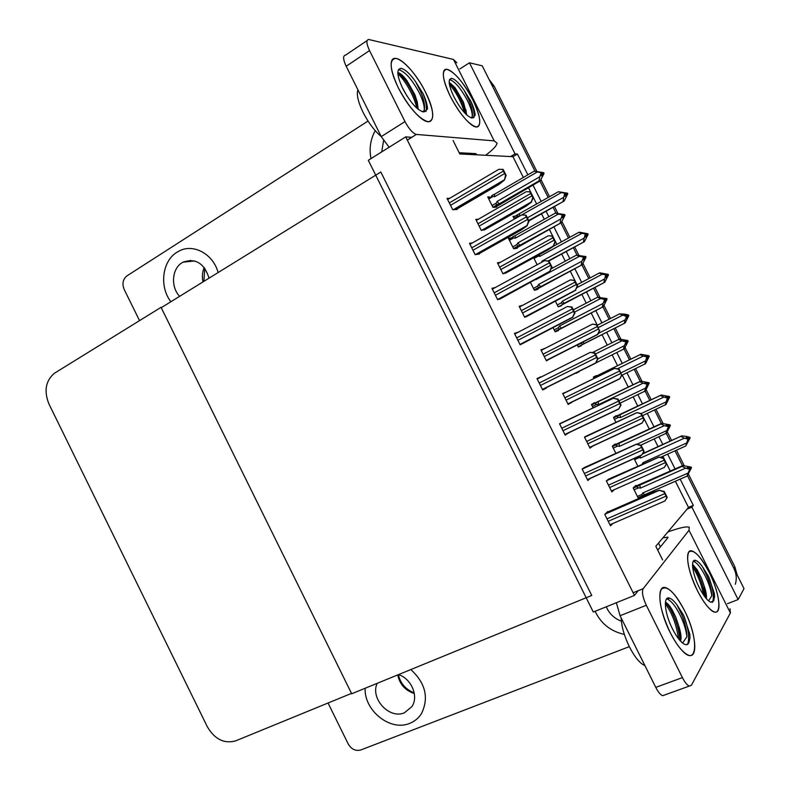 <?xml version="1.0" encoding="UTF-8"?>
<svg xmlns="http://www.w3.org/2000/svg" width="790" height="790" viewBox="0 0 790 790"><rect width="100%" height="100%" fill="white"/><g stroke="black" fill="none" stroke-linecap="round" stroke-linejoin="round"><path stroke-width="1.19" d="M662.622 559.922L655.809 546.295L687.024 509.175L691.862 507.111L693.304 505.373L680.17 479.135M527.858 174.847L517.43 154.02L515.06 153.882L510.557 156.558L459.8 153.951L453.075 140.502M459.908 68.908L469.467 62.795L482.236 65.817L534.978 171.144L492.17 85.656L494.115 86.051L536.845 171.381M539.916 181.019L548.181 197.52L539.916 181.019M553.069 207.286L555.972 213.073L553.069 207.286M560.9 222.908L568.464 238.027L560.9 222.908M573.303 247.695L576.986 255.061L573.303 247.695M581.904 264.867L588.777 278.584L581.904 264.867M593.557 288.143L598.04 297.099L593.557 288.143M602.938 306.875L609.11 319.209L602.938 306.875M613.84 328.66L619.123 339.206L613.84 328.66M624.001 348.943L629.462 359.845L624.001 348.943M634.182 369.286L640.216 381.333L634.182 369.286M645.124 391.119L649.795 400.451L645.124 391.119M654.584 410.03L661.339 423.509L654.584 410.03M666.266 433.354L670.147 441.116L666.266 433.354M675.015 450.823L682.481 465.745L675.015 450.823M688.426 474.099L734.868 566.845L733.91 568.454L687.448 475.649L744.012 588.629L738.127 599.561L727.471 603.688M675.104 469.013L667.649 454.132M662.81 444.454L659.018 436.88M654.021 426.886L647.287 413.447M642.507 403.897L637.886 394.674M632.958 384.829L626.944 372.811M622.234 363.4L616.793 352.528M611.924 342.791L606.661 332.294M601.94 322.863L595.788 310.559M590.861 300.723L586.437 291.885M581.667 282.346L574.814 268.659M569.827 258.705L566.242 251.536M561.413 241.888L553.869 226.819M548.833 216.746L546.068 211.236M541.189 201.489L532.954 185.038M691.862 507.111L738.127 599.561M469.467 62.795L515.06 153.882M523.355 177.464L512.947 156.677L510.557 156.558M512.947 156.677L517.43 154.02M687.024 509.175L688.495 507.437L675.381 481.238M670.325 471.126L662.889 456.274M658.05 446.617L654.268 439.052M649.281 429.079L642.556 415.659M637.787 406.129L633.185 396.916M628.267 387.09L622.263 375.092M617.553 365.691L612.122 354.838M607.263 345.131L602.019 334.644M597.309 325.233L591.157 312.949M586.239 303.123L581.825 294.305M577.065 284.785L570.232 271.118M565.255 261.184L561.67 254.025M556.851 244.396L549.327 229.347M544.29 219.294L541.535 213.794M536.667 204.067L528.451 187.635M688.495 507.437L693.304 505.373M491.795 197.204L487.736 196.908L492.96 207.365L496.762 207.138L496.485 206.585M512.503 238.629L512.108 237.839L508.424 238.313L513.658 248.781L517.292 248.228L517.035 247.695M553.119 327.761L555.133 331.79L558.441 330.556L558.204 330.082M575.673 372.89L575.91 373.374L579.06 371.804L578.823 371.33M594.722 403.137L594.485 402.663L591.463 404.49L593.083 407.729M615.4 444.513L615.143 444.019L612.289 446.182L615.765 453.114M530.524 282.553L534.376 290.256L537.852 289.357L537.605 288.863M518.418 332.106L514.438 333.39L520.136 344.796L523.819 342.929M540.893 377.126L536.973 378.538L542.671 389.954L546.374 388.107L546.097 387.564M563.3 422.018L559.527 423.746L565.235 435.181L568.612 432.673M585.706 466.91L582.121 469.023L587.839 480.478L591.048 477.911M495.221 287.57L491.953 288.32L497.631 299.706L501.512 298.215M472.381 242.935L469.487 243.31L475.165 254.676L479.451 254.025L479.224 253.57M449.796 198.27L447.061 198.369L452.729 209.725L457.213 209.459L456.976 208.994M608.142 511.881L607.915 511.426L604.755 514.369L610.482 525.844L612.862 523.503M636.108 485.949L635.841 485.425L633.155 487.924L638.429 498.48L640.098 496.851M514.892 216.233L512.987 216.391L514.349 219.116M533.665 257.757L537.141 264.709M577.273 344.983L578.3 347.027L581.322 345.724L581.104 345.269M596.48 376.02L596.252 375.576L593.349 377.126L594.001 378.43M616.486 416.044L616.259 415.579L613.504 417.446L615.874 422.186M555.459 301.336L558.194 306.806L561.374 305.809L561.137 305.345M522.664 305.305L519.178 306.303L524.669 317.294L528.194 315.724M500.356 262.31L497.473 262.823L502.954 273.804L506.647 272.58M478.444 219.195L475.797 219.413L481.268 230.374L485.139 229.505M609.584 478.701L606.325 480.843L611.855 491.903L614.423 489.622M587.928 435.329L584.491 437.107L590.012 448.157L593.132 445.757M566.292 392.028L562.687 393.44L568.198 404.47L571.368 402.179M544.606 348.597L540.923 349.842L546.423 360.852L549.761 358.917M633.995 458.427L637.787 466.001M405.714 136.868L368.308 160.281L593.29 612.023L634.469 595.423L405.714 136.868L411.817 137.332M634.469 595.423L638.221 590.693M541.081 350.158L544.508 348.4M568.089 404.253L571.555 402.564M564.998 434.717L568.751 432.94M542.661 389.944L546.374 388.107M537.022 378.647L540.725 376.791M514.725 333.963L518.388 332.047M575.91 373.364L579.06 371.804M509.046 239.558L512.108 237.839M488.546 198.537L491.578 196.769M351.708 693.768L161.229 307.705L380.829 172.013L591.759 595.462L351.708 693.768M161.051 307.33L54.411 373.265C45.573 380.849 43.776 391.129 49 404.115L207.355 726.8C214.742 739.312 224.182 743.992 235.677 740.852L351.52 693.393L161.051 307.33L162.108 307.162M733.91 568.454C736.448 573.708 736.912 578.971 735.322 584.245M489.099 79.533L494.115 86.051M541.051 179.784L549.544 196.74M554.442 206.516L557.809 213.241M562.016 221.654L569.837 237.267M574.676 246.944L578.793 255.16M583.01 263.574L590.16 277.853M594.949 287.422L599.808 297.129M604.034 305.562L610.512 318.498M615.242 327.949L620.861 339.167M625.087 347.61L630.864 359.154M635.595 368.594L641.934 381.254M646.171 389.717L651.217 399.779M656.006 409.358L663.037 423.41M667.283 431.873L671.589 440.465M676.447 450.172L684.18 465.616M734.868 566.845L737.139 574.893M642.724 453.579L681.75 435.853L686.342 436.386L689.838 437.324L689.206 437.917L686.707 437.245L686.076 437.838L688.88 439.122L687.853 441.393L690.134 437.937L685.75 445.995L660.588 457.311M688.485 438.49L690.134 437.937M637.54 456.818L640.65 457.983L684.426 438.164L687.942 439.112L688.574 438.509M687.942 439.112L686.806 442.904L642.991 462.654L642.231 464.007M689.838 437.324L689.206 437.917M681.75 435.853L642.448 454.033M685.75 445.995L686.806 442.904M688.248 439.714L688.88 439.122M643.574 463.394L642.991 462.654M640.147 455.632L640.65 457.983M684.426 438.164L681 436.524M688.416 438.47L689.285 438.075M689.512 438.529L690.065 437.779M688.673 438.717L689.433 438.371M634.528 486.65L682.837 465.577L691.201 467.107L690.638 467.947L687.971 467.068L687.32 467.749L689.907 468.47L689.571 469.793L690.223 469.102L689.157 471.433L691.517 467.729L686.974 476.153L644.67 494.718L642.774 492.98L641.914 494.461L637.412 496.436M689.621 468.391L691.438 467.571M691.201 467.107L690.559 467.789M690.865 468.411L691.517 467.729M690.786 468.253L689.976 468.608M634.094 489.81L638.587 487.815C636.868 487.46 636.671 486.867 638.004 486.048L633.264 488.141M638.587 487.815L640.354 488.141L639.851 485.07L638.004 486.048M640.354 488.141L685.611 468.144L682.076 466.357L639.851 485.07M682.837 465.577L682.076 466.357M685.611 468.144L689.255 469.161M689.907 468.47L690.223 469.102M644.67 494.718L642.073 495.982L641.914 494.461M644.66 494.708L686.974 476.143L688.07 473.062L642.774 492.98M689.571 469.793L688.07 473.062M613.504 417.456L661.289 395.02L669.377 396.501L665.536 396.847L668.33 398.101L667.313 400.402L669.683 397.103L666.019 404.45L642.477 415.698M668.103 397.656L669.683 397.103M661.289 395.02L618.195 415.649C616.901 416.419 617.089 416.962 618.738 417.268L620.436 417.555L663.847 397.084L667.343 398.002L668.705 396.995M667.343 398.002L666.227 401.834L641.292 413.526M669.377 396.501L668.784 397.153M667.422 400.165L667.994 399.888M665.229 405.043L666.227 401.834M667.649 398.604L668.33 398.101M619.992 414.73L620.436 417.555M663.847 397.084L660.499 395.583M669.002 397.607L669.604 396.945M668.172 397.805L668.933 397.449M593.517 377.472L640.868 354.246L648.946 355.727L645.025 355.915L647.504 356.537L646.803 359.46L649.252 356.329L645.588 363.657L621.819 375.299M647.682 356.902L649.252 356.329M640.868 354.246L598.04 375.339L597.576 376.672M617.415 368.762L643.297 356.073L646.773 356.942L645.677 360.803L621.029 372.831M648.946 355.727L648.225 356.132M646.832 359.391L647.533 359.045M644.749 364.141L645.677 360.803M647.079 357.554L647.8 357.139M599.837 374.44L599.847 375.556M646.773 356.942L647.504 356.537M643.297 356.073L640.019 354.7M647.563 356.655L648.304 356.29M648.531 356.734L649.173 356.181M647.711 356.942L648.452 356.586M624.663 315.072L625.325 314.726L624.554 315.042L627.309 316.237L626.322 318.577L628.85 315.615L625.176 322.922L582.556 344.381L582.082 344.568L581.608 343.008L577.362 345.151M628.08 315.921L628.85 315.615M578.162 346.761L625.176 322.922M598.366 327.544L622.777 315.111L626.539 316.553L625.147 319.841L598.366 333.42M622.777 315.111L619.567 313.877L625.117 314.183L628.544 315.012L627.151 315.911M619.567 313.877L597.22 325.273M624.288 323.298L625.147 319.841M626.539 316.553L627.309 316.237M584.363 343.492L582.882 342.139M626.233 315.941L627.003 315.635M628.544 315.012L625.325 314.726M627.112 315.852L627.783 315.319M627.26 316.148L628.001 315.773M628.623 315.171L627.852 315.477M613.08 445.59L661.694 423.341L670.048 424.872L669.436 425.613L666.79 424.763L666.079 425.346L668.656 426.037L667.945 426.62L668.261 427.252L668.962 426.659L667.915 429.019L670.364 425.494L666.572 433.098L640.897 445.165M668.567 426.017L669.436 425.613M670.048 424.872L669.357 425.454M669.663 426.077L670.364 425.494M669.584 425.919L668.774 426.294M668.676 426.077L670.285 425.336M668.073 428.684L668.617 428.427M613.247 448.088L617.701 446.034C615.993 445.698 615.805 445.125 617.138 444.316L612.448 446.478M617.701 446.034L619.459 446.34L618.995 443.348L617.138 444.316M619.459 446.34L664.341 425.652L660.865 424.003L618.995 443.348M661.694 423.341L660.865 424.003M664.341 425.652L667.945 426.62M668.656 426.037L668.962 426.659M665.763 433.789L666.79 430.56L637.017 444.217M668.261 427.252L666.79 430.56M591.552 404.658L640.572 381.165L648.926 382.696L648.264 383.338L645.627 382.518L644.877 383.002L647.435 383.663L646.674 384.147L646.99 384.769L647.741 384.286L646.714 386.666L649.163 383.16L645.45 390.902L620.071 403.167M647.464 383.723L648.264 383.338M648.926 382.696L648.185 383.18M648.491 383.802L649.242 383.318M648.412 383.644L647.612 384.029M647.563 383.93L649.163 383.16M646.783 386.507L647.464 386.182M592.431 406.425L596.845 404.302C595.146 403.986 594.969 403.433 596.312 402.633L591.651 404.875M596.845 404.302L598.583 404.579L598.178 401.695L596.312 402.633M598.583 404.579L643.09 383.219L639.693 381.708L598.178 401.695M640.572 381.165L639.693 381.708M643.09 383.219L646.674 384.147M647.435 383.663L647.741 384.286M644.581 391.475L645.539 388.117L618.906 400.846M646.99 384.769L645.539 388.117M595.482 354.029L621.868 340.846L618.54 339.473L619.479 339.048L627.833 340.579L626.332 341.527L627.043 340.964L623.695 340.717L624.505 340.332M627.912 340.737L627.122 341.122M627.833 340.579L627.043 340.964M623.695 340.717L626.243 341.349L625.433 341.724L625.749 342.356L626.549 341.971L625.532 344.371L627.27 341.428L628.149 341.201L624.357 348.775L596.065 362.808M627.349 341.586L628.149 341.201M627.27 341.428L626.48 341.823M618.54 339.473L592.431 352.557M621.868 340.846L625.433 341.724M626.243 341.349L626.549 341.971M623.429 349.229L624.317 345.734L597.912 358.867M625.749 342.356L624.317 345.734M574.528 312.119L600.677 298.531L597.428 297.297L606.769 298.521L605.278 299.499M606.848 298.679L602.553 298.492L605.081 299.084L604.222 299.371L604.538 300.002L605.387 299.716L604.38 302.145L605.239 301.849L606.157 299.272L607.085 299.143L603.284 306.698L561.413 328.146L559.34 326.063L558.52 327.613L554.175 329.865M605.219 299.371L606.009 298.966M606.769 298.521L605.93 298.808M606.236 299.43L607.085 299.143M606.157 299.272L605.367 299.677M602.77 298.541L603.412 298.205M597.428 297.297L573.382 309.818M600.677 298.531L604.222 299.371M605.081 299.084L605.387 299.716M561.413 328.146L559.063 329.242L558.52 327.613M602.306 307.043L603.125 303.409L559.34 326.063M604.538 300.002L603.125 303.409M555.084 331.691L603.284 306.698M666.602 463.908L664.232 467.562L666.227 464.263L663.314 458.447L659.008 457.134L663.699 458.091L666.227 464.263M608.033 479.402L659.206 456.966M667.234 497.473L664.775 501.156L666.849 497.888L663.827 491.844L659.364 490.333L664.222 491.439L667.234 497.473L666.849 497.888M606.799 512.463L652.728 492.338L659.561 490.136M398.338 87.868C392.709 76.275 390.388 67.654 391.386 62.005C393.489 50.066 414.424 69.174 425.563 92.292C437.226 114.876 434.075 130.123 419.332 116.821C411.699 109.879 404.707 100.231 398.338 87.868C389.776 69.204 388.907 59.388 395.731 58.43C402.851 58.766 417.219 75.267 425.563 92.292C434.204 110.916 435.023 120.732 428.012 121.739C418.937 118.905 409.042 107.618 398.338 87.868M450.3 96.311C444.79 84.945 442.558 76.788 443.605 71.811C445.669 62.588 462.989 79.662 472.854 99.975C483.085 119.853 481.762 133.905 469.882 123.477C463.029 117.364 456.502 108.309 450.3 96.311C442.4 79.257 441.255 70.27 446.873 69.342C454.655 71.949 463.315 82.16 472.854 99.975C480.794 116.969 481.91 125.956 476.173 126.953C468.589 124.455 459.958 114.234 450.3 96.311M218.129 272.54C213.073 253.738 193.027 243.083 178.708 251.24L176.94 252.267C162.118 261.135 159.136 286.651 170.867 301.75C159.136 286.651 162.118 261.135 176.94 252.267L178.708 251.24C193.027 243.083 213.073 253.738 218.129 272.54M189.077 261.539L190.38 260.315M139.553 320.622L124.198 289.476C121.946 283.748 122.875 279.216 126.973 275.858L368.031 121.067M485.653 155.275C492.802 149.903 496.614 145.864 497.068 143.168L494.204 140.877L453.47 59.448L368.713 39.5C366.037 39.875 366.313 43.569 369.542 50.58L346.178 66.251C342.998 59.299 342.791 55.596 345.566 55.132L367.054 40.616M389.124 147.246L381.244 136.601L404.984 121.591L369.542 50.58M404.984 121.591C408.993 129.037 412.795 133.312 416.36 134.428L407.344 140.126M494.204 140.877L416.468 134.438M381.244 136.601L346.178 66.251M459.188 152.737L475.402 153.606L476.301 154.8M375.22 130.666C370.451 139.405 369.039 148.718 370.994 158.602C369.039 148.718 370.451 139.405 375.22 130.666M453.47 59.448L456.877 62.845M670.167 632.474C660.795 612.053 657.833 597.655 661.269 589.291C666.681 584.738 674.403 591.809 684.426 610.492C699.239 638.794 697.659 668.774 681.178 649.528C677.395 645.242 673.722 639.554 670.167 632.474C658.327 609.367 656.332 583.731 666.029 587.78C671.717 590.13 677.85 597.704 684.426 610.492C695.891 632.711 698.656 659.324 688.416 655.167C682.837 652.787 676.744 645.223 670.167 632.474M697.382 590.555C688.821 572.069 685.927 559.281 688.692 552.2C693.245 548.615 700.078 555.331 709.183 572.375C721.991 597.003 722.258 622.747 708.699 607.806C704.917 603.748 701.145 598 697.382 590.555C686.925 570.123 684.308 547.885 692.247 551.045C697.264 553.099 702.912 560.209 709.183 572.375C719.335 592.115 722.544 615.094 714.209 611.875C709.272 609.811 703.663 602.701 697.382 590.555M409.704 723.364C414.671 721.398 418.601 718.13 421.495 713.568C429.079 697.807 425.524 683.133 410.84 669.555C425.524 683.133 429.079 697.807 421.495 713.568C418.601 718.13 414.671 721.398 409.704 723.364C390.428 731.738 364.022 710.684 365.148 688.268C364.022 710.684 390.428 731.738 409.704 723.364M629.324 646.635L360.754 749.987C355.599 751.31 351.422 749.295 348.212 743.953L328.038 703.011M730.019 608.794L730.394 612.981L689.008 530.268L643.159 588.698C641.648 591.848 642.695 597.378 646.319 605.278L620.061 615.726L616.348 602.731M664.894 694.914L662.652 695.714C660.47 694.835 658.179 692.05 655.769 687.369L682.412 677.613L646.319 605.278M682.412 677.613C684.841 682.343 687.122 685.167 689.236 686.095L691.378 685.305L730.394 612.981M655.769 687.369L620.061 615.726M657.734 550.156L667.994 537.585M595.117 611.292C601.062 623.725 610.808 631.417 624.337 634.39C610.808 631.417 601.062 623.725 595.117 611.292M689.008 530.268L689.216 527.226C686.362 526.259 679.242 527.838 667.876 531.947M662.83 537.951L667.757 537.121M644.314 419.362L642.003 423.144L643.909 419.658L640.996 413.851L636.997 412.587L641.401 413.555L643.909 419.658M585.281 436.584L636.997 412.587M622.046 374.875L619.814 378.795L621.621 375.122L618.708 369.325L614.61 368.397L619.153 369.078L621.621 375.122M562.836 393.726L614.827 368.278M599.817 330.467L597.517 334.417L599.363 330.654L596.46 324.858L592.461 324.127L596.924 324.67L599.363 330.654M546.325 360.665L597.882 334.417M644.117 451.248L641.727 455.07L643.692 451.603L640.68 445.57L636.325 444.266L641.105 445.224L644.117 451.248L643.692 451.603M583.701 467.838L636.533 444.099M621.029 405.092L618.708 409.062L620.575 405.389L617.563 399.365L613.317 398.269L618.017 399.078L621.029 405.092L620.575 405.389M559.567 423.815L613.544 398.13M597.981 359.006L595.591 363.005L597.497 359.243L594.485 353.229L590.347 352.34L594.969 353.002L597.981 359.006L597.497 359.243M574.962 312.988L572.632 317.146L574.449 313.166L571.447 307.162L567.408 306.481L571.96 306.994L574.962 312.988L574.449 313.166M520.413 344.687L573.046 317.146M571.96 306.994L571.447 307.162M449.51 79.622L449.619 79.632C454.971 81.4 460.925 88.411 467.492 100.656C470.939 107.707 472.519 113.059 472.232 116.723C472.983 112.802 471.847 107.173 468.835 99.817L464.244 90.485L470.899 101.357C473.556 107.094 474.978 111.736 475.155 115.271L472.657 117.908L471.758 117.967C466.515 116.239 460.59 109.218 453.954 96.903C448.523 85.192 447.742 79.01 451.613 78.368C454.922 79.049 459.138 83.088 464.244 90.485M449.154 82.249L454.981 87.562L463.473 102.236L466.841 115.073M471.018 117.809L472.232 116.723M466.317 114.59L465.824 109.464M464.639 112.871C461.024 101.248 455.939 91.729 449.382 84.303M473.812 117.74C474.642 113.977 473.674 108.516 470.899 101.357M466.219 114.501C463.651 104.3 459.178 94.968 452.828 86.505L449.154 82.358M381.195 136.512C374.509 130.873 368.476 122.835 363.094 112.397C358.097 102.009 356.369 94.464 357.9 89.754M407.136 96.252L401.952 86.9M398.367 69.747L398.851 69.757C405.25 71.752 412.094 79.494 419.362 92.983C423.134 100.715 424.734 106.571 424.171 110.561C425.237 106.294 424.112 100.133 420.813 92.065L415.688 81.814L423.114 93.753C425.998 100.044 427.449 105.119 427.469 108.981L424.269 111.825L423.183 111.874C416.923 109.909 410.119 102.147 402.772 88.589C396.876 75.761 396.284 69.016 400.994 68.355C404.994 69.135 409.892 73.618 415.688 81.814M397.805 72.483C400.214 72.996 403.285 75.771 407.048 80.797L414.898 94.711L417.268 102.058L418.216 109.326M422.66 111.775L424.171 110.561M417.673 108.892L417.387 102.631M402.08 76.195L405.685 80.333M416.755 108.082C414.375 96.232 404.905 79.869 397.844 73.697M425.958 111.528C427.035 107.41 426.087 101.495 423.114 93.753M417.851 107.252L417.762 106.887C415.362 97.417 411.165 88.51 405.181 80.155L398.733 72.749M693.304 561.265L693.59 561.335C697.037 562.747 700.918 567.625 705.233 575.979C708.778 583.218 710.961 589.804 711.8 595.759C711.474 589.636 709.776 582.842 706.714 575.387L702.508 566.815L708.61 576.572L714.387 593.567L713.903 600.291L710.882 602.257C707.475 600.844 703.614 595.956 699.298 587.602C692.139 573.629 690.272 558.263 695.773 560.446C697.669 561.078 699.92 563.201 702.508 566.815M692.534 564.376L697.066 569.56L701.49 578.171L704.236 586.22C706.082 591.651 706.783 595.798 706.349 598.662M712.225 602.355L713.903 600.291M708.581 600.884L711.8 595.759M705.381 597.487L704.236 586.22M693.146 564.82L696.178 568.918M703.653 595.117C701.49 584.215 697.807 574.804 692.603 566.874M712.817 601.94C714.17 595.759 712.758 587.306 708.61 576.572M705.124 597.161C703.574 586.585 700.088 576.809 694.687 567.832L692.514 564.741M714.565 597.605L714.387 593.567M644.917 665.595C639.979 663.541 634.814 657.3 629.423 646.852C624.258 636.098 621.513 626.49 621.197 618.007M666.553 598.948L667.274 599.116C671.184 600.726 675.401 605.93 679.923 614.709C683.804 622.658 686.145 630.015 686.935 636.76C686.698 629.827 684.9 622.273 681.543 614.077L676.872 604.745L683.646 615.361L689.818 634.281L689.976 637.886L689.048 642.063C688.367 644.314 687.033 645.124 685.058 644.492C681.207 642.863 677.01 637.668 672.488 628.889C664.39 613.099 662.938 595.384 669.653 598.168C671.767 598.909 674.176 601.101 676.872 604.745M665.427 602.187C667.362 603.066 669.604 605.604 672.152 609.801L675.786 617.178L678.758 626.085C680.97 632.948 681.563 637.965 680.536 641.134M686.885 644.64L689.048 642.063M682.58 643.04L686.935 636.76M679.558 640.038L680.052 636.365L678.758 626.085M668.784 605.002L671.865 609.594M678.501 638.725C676.576 624.87 672.181 613.188 665.318 603.698M687.863 643.929C689.621 636.829 688.218 627.3 683.646 615.361M679.805 638.932C678.729 628.366 675.43 618.116 669.9 608.172L665.95 602.454M689.956 638.231L689.818 634.281M383.545 140.63L381.748 151.868M377.176 683.34C369.957 698.439 389.44 719.572 404.46 712.758L411.876 706.655C418.947 696.523 411.442 678.571 398.476 674.611M606.256 606.799C609.228 613.672 614.274 618.471 621.384 621.197M209.064 278.149C204.245 263.218 195.555 257.886 182.994 262.181L182.095 262.705C171.825 268.719 170.551 287.007 179.636 296.339M577.628 286.118L575.377 290.216L577.135 286.247L574.241 280.46L570.341 279.917L574.735 280.332L577.628 286.118L577.135 286.247M525.972 316.889L575.762 290.216M574.735 280.332L574.241 280.46M555.469 241.829L553.296 246.075L554.945 241.908L552.052 236.131L548.507 235.746L552.575 236.062L555.469 241.829L554.945 241.908M505.284 273.33L547.875 249.966L553.681 246.095M552.575 236.062L552.052 236.131M533.339 197.609L531.245 202.003L532.786 197.628L529.902 191.861L526.466 191.694L530.446 191.842L533.339 197.609L532.786 197.628M484.142 230.078L525.992 206.21L531.63 202.023M530.446 191.842L529.902 191.861M604.389 274.288L606.838 275.384L605.871 277.754L608.478 274.95L604.804 282.247L562.45 304.17L561.473 302.748L557.266 304.96M607.658 275.167L608.478 274.95M558.57 306.688L604.804 282.247M576.957 287.59L602.286 274.209L605.723 274.999L604.656 278.929L562.263 301.227L561.473 302.748M602.286 274.209L599.136 273.103L600.094 272.856L608.172 274.347L606.789 275.276M599.136 273.103L576.986 284.825M603.856 282.514L604.656 278.929M606.019 275.611L606.838 275.384M564.267 303.301L562.263 301.227M605.723 274.999L606.542 274.782M608.172 274.347L604.923 274.002M606.7 275.108L607.362 274.565M606.838 275.414L607.579 275.019M608.251 274.505L607.431 274.723M584.136 233.554L586.407 234.591L585.439 236.98L586.308 236.852L587.266 234.472L588.125 234.344L584.452 241.622L548.191 260.976M587.266 234.472L588.125 234.344M548.774 261.036L584.452 241.622M537.072 255.891L539.827 256.365L581.825 233.356L586.101 233.988M585.232 234.117L584.185 238.076L542.147 261.006L541.476 262.349M581.825 233.356L578.744 232.379L579.751 232.24L587.829 233.741L586.338 234.749M578.744 232.379L553.306 246.342M583.455 241.789L584.185 238.076M585.538 234.719L586.407 234.591M542.661 261.697L542.147 261.006M539.471 254.578L539.827 256.365M587.829 233.741L584.541 233.327M586.318 234.423L586.97 233.87M586.328 234.788L587.187 234.314M587.898 233.899L587.039 234.018M563.912 192.879L565.995 193.856L565.048 196.266L565.956 196.226L566.904 193.827L567.803 193.787L564.129 201.055L528.698 220.499M566.904 193.827L567.803 193.787M528.905 220.914L564.129 201.055M567.023 193.659L567.506 193.195L558.372 191.723L517.687 214.643C516.374 215.364 516.512 215.828 518.102 216.016L519.534 216.174M521.933 214.949L526.041 215.196L521.647 214.969L561.394 192.562L564.771 193.283L563.754 197.273L527.374 217.843M563.082 201.114L563.754 197.273M565.077 193.886L565.995 193.856M519.514 213.814L519.702 216.075M564.771 193.283L565.689 193.254M567.506 193.195L564.198 192.711M561.394 192.562L558.372 191.723M565.956 193.787L566.598 193.224M565.847 194.222L566.825 193.669M567.585 193.343L566.677 193.372M551.983 267.05L549.721 271.355L551.44 267.158L548.438 261.164L544.508 260.69L548.991 261.056L551.983 267.05L551.44 267.158M499.764 299.153L550.146 271.375M548.991 261.056L548.438 261.164M526.041 215.196L529.033 221.17L527.009 225.693L528.471 221.23L525.469 215.245M478.039 254.242L521.469 229.831L527.286 225.664M529.033 221.17L528.471 221.23M502.539 169.386L503.141 169.396L506.123 175.37L504.464 180.031L505.531 175.36L502.539 169.386L498.816 169.327L447.644 199.544M456.067 209.528L498.826 184.524L504.464 180.031M506.123 175.37L505.531 175.36M535.936 279.63L579.514 256.266L576.335 255.18L585.736 256.523L584.254 257.53M585.815 256.691L581.44 256.315L583.938 256.888L583.04 257.076L583.356 257.698L584.254 257.51L583.267 259.969L584.165 259.782L585.074 257.175L586.052 257.145L582.25 264.68L540.666 286.642L538.553 284.469L537.743 286.049L533.438 288.36M584.146 257.283L584.926 256.869M585.736 256.523L584.837 256.71M585.153 257.333L586.052 257.145M585.074 257.175L584.205 257.639M581.835 256.414L582.339 256.138M576.335 255.18L551.262 268.748M579.514 256.266L583.04 257.076M583.938 256.888L584.254 257.51M540.666 286.642L538.395 287.688L537.743 286.049M581.213 264.907L581.963 261.144L538.553 284.469M583.356 257.698L581.963 261.144M535.581 289.95L582.25 264.68M509.441 240.338L513.707 237.948L515.396 238.145L558.392 214.07L555.281 213.122L564.731 214.584L564.139 215.117M564.811 214.742L560.347 214.208L563.151 215.374L562.174 217.852L563.122 217.764L564.02 215.137L565.038 215.206L561.236 222.721L519.948 245.196L517.796 242.945L516.996 244.535L512.72 246.924M563.092 215.265L563.872 214.831M564.731 214.584L563.784 214.673M564.1 215.295L565.038 215.206M564.02 215.137L563.033 215.68M513.707 237.948C512.058 237.731 511.92 237.247 513.273 236.506L515.169 235.637L515.396 238.145M555.281 213.122L515.169 235.637M558.392 214.07L561.888 214.831M562.836 214.752L563.151 215.374M519.948 245.196L517.766 246.194L516.996 244.535M560.14 222.839L560.831 218.948L517.796 242.945M562.204 215.463L560.831 218.948M515.623 248.475L561.236 222.721M488.763 198.962L492.99 196.503L494.678 196.69L537.289 171.934L534.257 171.124L543.757 172.704L543.332 173.158M543.836 172.862L539.293 172.161L541.762 172.674L540.765 172.655L541.081 173.277L542.839 172.852M543.757 172.704L542.76 172.694M541.762 172.674L541.111 175.805L542.118 175.805L542.997 173.148L544.063 173.326L540.261 180.821L539.106 180.831L499.27 203.81L497.068 201.47L496.278 203.079L492.042 205.538M543.076 173.306L544.063 173.326M542.997 173.148L541.891 173.79M492.99 196.503C491.36 196.315 491.222 195.851 492.585 195.11L494.491 194.261L494.678 196.69M534.257 171.124L494.491 194.261M537.289 171.934L540.765 172.655M499.27 203.81L496.288 204.877L496.278 203.079M539.106 180.831L539.728 176.802L497.068 201.47M541.081 173.277L539.728 176.802M495.389 207.227L540.261 180.821M634.607 459.652L638.952 457.687M642.349 495.903L638.083 497.779M614.432 419.302L618.738 417.268M618.195 415.649L613.672 417.782M598.04 375.339L593.557 377.541M559.537 329.055L554.945 331.415M609.663 487.519L665.289 462.644M608.478 485.149L664.074 460.224M606.335 480.853L659.008 457.134M608.201 521.291L665.871 496.219M606.977 518.832L664.617 493.711M604.992 514.152L659.364 490.333M464.194 154.178L463.592 152.974M660.43 546.907L658.514 543.076M633.126 592.747L643.159 588.698M589.686 447.505L641.924 423.183M587.829 443.792L642.961 418.029M586.654 441.422L641.757 415.619M584.58 437.285L636.799 412.736M567.961 403.996L619.775 378.815M566.035 400.135L620.663 373.482M564.85 397.775L619.459 371.073M562.865 393.795L614.61 368.397M546.265 360.546L597.655 334.506M544.261 356.537L598.405 329.005M543.086 354.177L597.201 326.596M541.18 350.355L592.401 324.157M587.454 479.698L641.628 455.119M585.578 475.945L642.714 449.915M584.353 473.496L641.46 447.416M582.171 469.112L636.325 444.266M564.939 434.589L618.639 409.092M562.984 430.678L619.597 403.69M561.769 428.229L618.343 401.192M559.666 424.013L613.317 398.269M542.463 389.549L595.729 363.114M540.429 385.471L596.509 357.534M539.205 383.022L595.255 355.036M537.19 378.983L590.347 352.34M520.018 344.568L572.789 317.234M517.904 340.332L573.451 311.448M516.69 337.893L572.207 308.959M514.754 334.022L567.329 306.53M414.316 693.511C405.29 690.549 399.76 684.357 397.726 674.927M203.03 281.882C201.894 276.826 202.299 272.037 204.235 267.524M524.6 317.155L575.525 290.286M522.526 312.998L576.177 284.588M521.351 310.648L574.972 282.178M519.524 306.984L570.252 279.966M503.052 273.784L553.435 246.134M500.821 269.528L553.988 240.239M499.645 267.178L552.783 237.839M497.898 263.672L548.171 235.825M481.801 230.315L531.364 202.042M479.145 226.118L531.818 195.95M477.97 223.777L530.623 193.55M476.301 220.43L526.16 191.723M534.01 258.449L538.178 256.167M513.974 218.366L518.102 216.016M517.164 214.939L513.342 217.112M497.611 299.657L549.88 271.434M495.419 295.262L550.442 265.43M494.194 292.823L549.198 262.942M492.358 289.13L544.419 260.749M475.59 254.617L527.009 225.693M472.963 250.262L527.463 219.492M471.749 247.833L526.219 217.003M469.981 244.298L521.578 215.008M453.509 209.676L504.168 180.031M450.537 205.331L504.514 173.612M449.322 202.902L503.269 171.134M538.78 287.53L534.238 289.969M518.062 246.075L513.549 248.583M497.364 204.669L492.901 207.247L497.167 204.758M642.073 495.992L638.063 497.749M559.063 329.242L554.926 331.375M611.391 490.975L664.212 467.443M609.939 524.767L664.785 501.018M476.133 153.783L476.429 154.366M407.314 140.067L416.36 134.428M662.652 695.714L689.236 686.095M589.626 447.387L641.934 423.035M567.901 403.868L619.706 378.696M546.206 360.418L597.517 334.417M587.385 479.579L641.668 454.941M564.87 434.451L618.61 408.934M542.394 389.411L595.591 363.005M519.948 344.43L572.632 317.146M451.613 78.368L449.619 79.632M466.347 113.888L466.14 111.143M452.828 86.505L454.981 87.562M400.994 68.355L398.851 69.757M417.762 106.887L417.268 102.058M405.181 80.155L407.048 80.797M695.773 560.446L693.59 561.335M694.687 567.832L697.057 569.56M669.653 598.168L667.274 599.116M669.9 608.172L672.152 609.801M398.377 674.66C400.372 683.36 405.655 689.443 414.207 692.879M203.909 281.329L204.748 268.195M182.994 262.181L194.676 260.947M524.54 317.037L575.377 290.216M502.914 273.735L553.296 246.075M481.584 230.344L531.245 202.003M497.542 299.538L549.721 271.355M475.264 254.666L526.861 225.644M453.322 209.686L504.06 179.992M538.395 287.698L534.218 289.93M517.766 246.203L513.539 248.554"/></g></svg>
